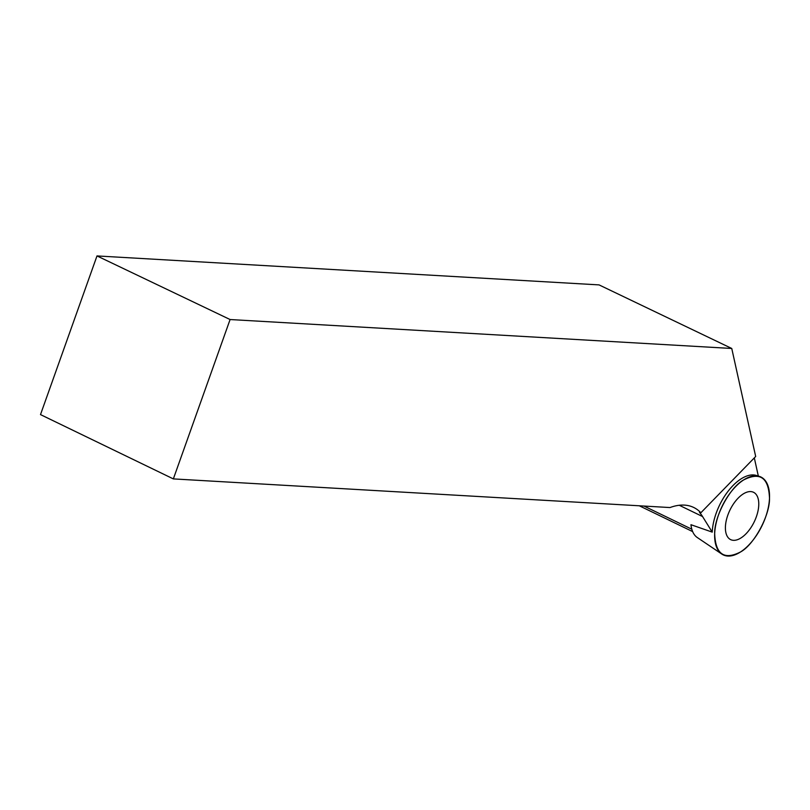 <?xml version="1.0" encoding="UTF-8"?>
<svg xmlns="http://www.w3.org/2000/svg" width="810" height="810" viewBox="0 0 810 810"><rect width="100%" height="100%" fill="white"/><g stroke="black" fill="none" stroke-linecap="round" stroke-linejoin="round"><path stroke-width="1.21" d="M740.542 551.954A43.254 22.184 -64.2 0 1 721.821 554.07A43.254 22.184 -64.2 0 1 722.115 506.291A43.254 22.184 -64.2 0 1 759.415 476.412A43.254 22.184 -64.2 0 1 767.688 510.219A43.254 22.184 -64.2 0 1 740.542 551.954C724.11 560.338 715.483 554.232 714.673 533.648C714.207 516.628 730.124 487.104 743.62 479.955C760.063 471.572 768.68 477.667 769.5 498.251C769.966 515.271 754.039 544.806 740.542 551.954M746.03 533.77A26.285 13.486 115.8 0 0 758.271 509.541A26.285 13.486 115.8 0 0 753.239 492.156A26.285 13.486 115.8 0 0 738.143 498.14A26.285 13.486 115.8 0 0 726.003 521.802A26.285 13.486 115.8 0 0 730.347 539.47A26.285 13.486 115.8 0 0 746.03 533.77M759.415 476.412L756.53 475.5A42.819 21.971 115.8 0 0 728.403 490.84A42.819 21.971 115.8 0 0 712.233 532.119L690.96 524.708A39.042 20.027 115.8 0 0 697.268 537.516L721.821 554.07M679.266 505.268L702.553 516.537A88.239 45.259 115.8 0 0 699.496 512.416L700.863 512.77L755.679 456.496L731.754 348.472L230.091 319.535L96.997 255.93L40.5 414.599L173.35 478.902L230.091 319.535M700.863 512.77A88.239 45.259 115.8 0 0 693.735 507.475A88.239 45.259 115.8 0 0 670.002 507.556L173.35 478.902M702.553 516.537L712.233 532.119M754.312 457.893L758.332 476.077M96.997 255.93L599.066 284.897L731.754 348.472M691.821 529.213L643.96 506.048M692.671 531.613L639.292 505.784"/></g></svg>
